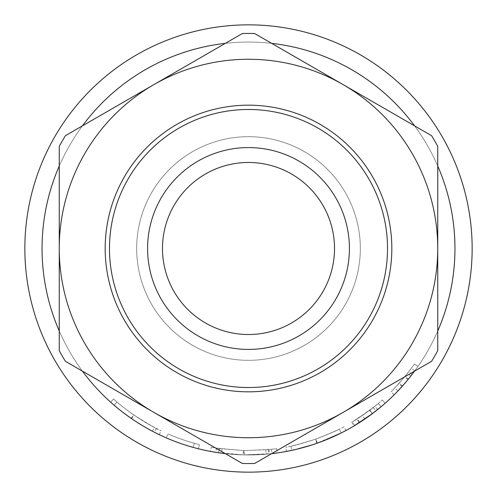 <?xml version="1.0" encoding="UTF-8"?>
<svg xmlns="http://www.w3.org/2000/svg" width="497" height="497" viewBox="0 0 497 497"><rect width="100%" height="100%" fill="white"/><g stroke="black" fill="none" stroke-linecap="round" stroke-linejoin="round"><path stroke-width="0.37" stroke-dasharray="2.48 1.86" d="M162.482 248.5A86.018 86.018 0 0 1 248.5 162.482A86.018 86.018 0 0 1 334.518 248.5A86.018 86.018 0 0 1 248.5 334.518A86.018 86.018 0 0 1 162.482 248.5M394.612 394.345L402.408 386.094L412.193 374.297A206.448 206.448 0 0 0 417.927 366.457A206.448 206.448 0 0 1 410.907 375.956L399.42 389.368M397.762 391.12L396.55 392.382M351.795 422.264L353.988 425.96A206.448 206.448 0 0 0 359.679 422.45L377.645 409.565A206.448 206.448 0 0 0 385.138 403.26A206.448 206.448 0 0 1 375.875 410.963L373.222 407.583L362.443 415.467L352.441 421.872L369.787 410.218L351.795 422.264A202.142 202.142 0 0 0 357.362 418.828L374.955 406.211A202.142 202.142 0 0 0 378.279 403.483A202.142 202.142 0 0 1 369.613 410.348L356.945 419.095L359.25 422.723L372.191 413.79L369.613 410.348M374.148 412.311L361.63 421.189M357.324 423.935L356.672 424.339M354.852 425.444L372.365 413.659L369.787 410.218M341.06 433.036L315.048 443.927M315.036 443.933L314.651 444.057M311.563 445.076L311.221 445.188M295.895 449.431L295.137 449.611M286.955 451.332L286.44 451.431C288.303 451.611 298.455 448.897 316.893 443.287C334.823 436.124 344.502 431.868 345.924 430.514L344.85 431.085M211.244 447.182L218.966 448.474A202.142 202.142 0 0 0 219.724 448.586L243.909 450.593L268.218 449.679A202.142 202.142 0 0 0 268.97 449.605L276.699 448.667A202.142 202.142 0 0 1 271.418 449.344L244.468 450.605L244.381 454.904A206.448 206.448 0 0 1 243.163 454.879L215.797 452.338A206.448 206.448 0 0 1 210.448 451.413L211.244 447.182A202.142 202.142 0 0 0 216.481 448.095L243.275 450.58L243.163 454.879M244.381 454.904L271.902 453.618A206.448 206.448 0 0 0 277.301 452.929L276.699 448.667M271.666 453.643L269.411 453.885A206.448 206.448 0 0 1 268.641 453.96L243.816 454.892L225.334 453.643A206.448 206.448 0 0 0 271.666 453.643M219.724 448.586L219.115 452.842A206.448 206.448 0 0 1 218.338 452.73L218.966 448.474M198.384 448.772A206.448 206.448 0 0 1 166.259 437.857L167.974 433.912A202.142 202.142 0 0 0 199.434 444.598A202.142 202.142 0 0 1 167.974 433.912A202.142 202.142 0 0 0 194.315 443.249A202.142 202.142 0 0 1 167.974 433.912A202.142 202.142 0 0 0 194.315 443.249A202.142 202.142 0 0 1 167.974 433.912L166.259 437.857A206.448 206.448 0 0 0 193.165 447.393A206.448 206.448 0 0 1 166.259 437.857A206.448 206.448 0 0 0 193.165 447.393A206.448 206.448 0 0 1 166.259 437.857A206.448 206.448 0 0 0 198.384 448.772L199.434 444.598L198.384 448.772M136.346 421.823L131.245 418.412C122.374 412.112 115.503 406.695 110.626 402.16L114.18 405.279C118.472 409.056 124.256 413.498 131.519 418.604C145.136 427.271 152.759 431.818 154.399 432.253L140.918 424.699M135.408 421.214L131.214 418.393L133.656 414.852C126.704 409.95 121.144 405.67 116.981 402.011L113.502 398.961C118.298 403.421 125.008 408.714 133.625 414.833C141.688 420.269 148.615 424.463 154.418 427.42L161.096 430.775C159.183 430.445 150.044 425.146 133.687 414.877C125.002 408.702 118.274 403.396 113.502 398.961L116.981 402.011C121.181 405.707 126.841 410.062 133.96 415.063C147.286 423.55 154.753 428.004 156.356 428.426C154.716 427.992 147.149 423.469 133.656 414.852M110.626 402.16L113.502 398.961L110.626 402.16C115.528 406.714 122.38 412.119 131.183 418.375C139.415 423.929 146.491 428.209 152.417 431.222L159.121 434.595M156.356 428.426L154.399 432.253L149.038 429.408M146.621 428.06L139.781 424.003M42.052 248.5A206.448 206.448 0 0 0 248.5 454.948A206.448 206.448 0 0 0 454.948 248.5A206.448 206.448 0 0 1 248.5 454.948A206.448 206.448 0 0 1 42.052 248.5A206.448 206.448 0 0 0 248.5 454.948A206.448 206.448 0 0 0 454.948 248.5A206.448 206.448 0 0 1 248.5 454.948A206.448 206.448 0 0 1 42.052 248.5A206.448 206.448 0 0 1 248.5 42.052A206.448 206.448 0 0 1 454.948 248.5A206.448 206.448 0 0 1 248.5 454.948A206.448 206.448 0 0 1 42.052 248.5A206.448 206.448 0 0 1 248.5 42.052A206.448 206.448 0 0 1 454.948 248.5A206.448 206.448 0 0 0 248.5 42.052A206.448 206.448 0 0 0 42.052 248.5A206.448 206.448 0 0 1 248.5 42.052A206.448 206.448 0 0 1 454.948 248.5A206.448 206.448 0 0 0 248.5 42.052A206.448 206.448 0 0 0 42.052 248.5M431.576 361.319L343.123 412.386A189.245 189.245 0 0 0 437.745 248.5A189.245 189.245 0 0 1 248.5 437.745A189.245 189.245 0 0 1 59.255 248.5A189.245 189.245 0 0 0 343.123 412.386A189.245 189.245 0 0 0 437.745 248.5A189.245 189.245 0 0 1 248.5 437.745A189.245 189.245 0 0 1 59.255 248.5L59.255 146.36M136.675 248.5A111.825 111.825 0 0 1 248.5 136.675A111.825 111.825 0 0 1 360.325 248.5A111.825 111.825 0 0 1 248.5 360.325A111.825 111.825 0 0 1 136.675 248.5A111.825 111.825 0 0 1 248.5 136.675A111.825 111.825 0 0 1 360.325 248.5A111.825 111.825 0 0 1 248.5 360.325A111.825 111.825 0 0 1 136.675 248.5M472.15 248.5A223.65 223.65 0 0 1 248.5 472.15A223.65 223.65 0 0 1 24.85 248.5A223.65 223.65 0 0 1 248.5 24.85A223.65 223.65 0 0 1 472.15 248.5A223.65 223.65 0 0 1 248.5 472.15A223.65 223.65 0 0 1 24.85 248.5A223.65 223.65 0 0 1 248.5 24.85A223.65 223.65 0 0 1 472.15 248.5A223.65 223.65 0 0 1 248.5 472.15A223.65 223.65 0 0 1 24.85 248.5A223.65 223.65 0 0 1 248.5 24.85A223.65 223.65 0 0 1 472.15 248.5M387.523 248.5A139.023 139.023 0 0 1 248.5 387.523A139.023 139.023 0 0 1 109.477 248.5A139.023 139.023 0 0 1 248.5 109.477A139.023 139.023 0 0 1 387.523 248.5A139.023 139.023 0 0 1 248.5 387.523A139.023 139.023 0 0 1 109.477 248.5A139.023 139.023 0 0 1 248.5 109.477A139.023 139.023 0 0 1 387.523 248.5M105.178 248.5A143.322 143.322 0 0 0 248.5 391.822A143.322 143.322 0 0 0 391.822 248.5A143.322 143.322 0 0 0 248.5 105.178A143.322 143.322 0 0 0 105.178 248.5M437.745 331.008A206.448 206.448 0 0 1 414.573 371.135M82.427 371.135A206.448 206.448 0 0 1 59.255 331.008M59.255 165.992A206.448 206.448 0 0 1 82.427 125.865M225.334 43.357A206.448 206.448 0 0 1 271.666 43.357M414.573 125.865A206.448 206.448 0 0 1 437.745 165.992M437.745 146.36L437.745 248.5A189.245 189.245 0 0 0 248.5 59.255A189.245 189.245 0 0 0 59.255 248.5A189.245 189.245 0 0 1 248.5 59.255A189.245 189.245 0 0 1 437.745 248.5A189.245 189.245 0 0 0 153.877 84.614A189.245 189.245 0 0 0 59.255 248.5A189.245 189.245 0 0 1 248.5 59.255A189.245 189.245 0 0 1 437.745 248.5L437.745 350.64M242.337 463.459L65.424 361.319M59.255 350.64L59.255 248.5M343.123 412.386L254.663 463.459M254.663 33.541L431.576 135.681M65.424 135.681L242.337 33.541M322.516 441.218L317.098 443.218C331.872 437.422 339.886 434.018 341.128 432.999L340.954 433.086M298.958 448.685L291.739 450.369C293.454 450.363 301.909 447.977 317.098 443.218L310.022 445.567M307.016 446.48L305.549 446.909M372.191 413.79A206.448 206.448 0 0 0 381.037 406.782L378.279 403.483L369.824 410.193L372.402 413.628L368.451 416.523M398.153 390.71L408.025 379.546A206.448 206.448 0 0 0 414.784 370.855L405.21 382.895M290.838 446.163C292.522 446.157 300.797 443.821 315.67 439.162L317.098 443.218L315.67 439.162C300.697 443.846 292.422 446.182 290.838 446.163L291.739 450.369M339.196 429.159C337.91 430.185 330.064 433.521 315.67 439.162C330.138 433.49 337.979 430.153 339.196 429.159L341.128 432.999M381.037 406.782L378.279 403.483A202.142 202.142 0 0 0 382.292 400.035A202.142 202.142 0 0 1 373.222 407.583M369.824 410.193L356.945 419.095M397.923 390.953L394.811 387.983L404.701 376.813A202.142 202.142 0 0 0 411.317 368.302L404.993 376.459L394.811 387.983M414.784 370.855L411.317 368.302A202.142 202.142 0 0 1 408.782 371.675L399.203 383.224L391.114 391.766L398.886 383.578L407.521 373.297A202.142 202.142 0 0 0 414.399 364.003A202.142 202.142 0 0 1 411.317 368.302L414.784 370.855M408.323 379.18L404.993 376.459M244.468 450.605A202.142 202.142 0 0 1 243.275 450.58M343.893 426.718C342.688 427.942 333.363 432.061 315.912 439.075C297.573 444.685 287.483 447.393 285.651 447.201C287.446 447.387 297.386 444.728 315.471 439.23C333.021 432.216 342.501 428.047 343.893 426.718L345.924 430.514M131.245 418.412L133.687 414.877M159.239 434.651L161.096 430.775M152.417 431.222L154.418 427.42M131.183 418.375L133.625 414.833M114.18 405.279L116.981 402.011L114.18 405.279M131.519 418.604L133.96 415.063M193.165 447.393L194.315 443.249L193.165 447.393M222.066 448.909L221.5 453.171M216.481 448.095L215.797 452.338M243.909 450.593L243.816 454.892M268.218 449.679L268.641 453.96M268.97 449.605L269.411 453.885M271.418 449.344L271.902 453.618M265.808 449.903L266.181 454.19M317.347 443.125L315.912 439.075M316.893 443.287L315.471 439.23M286.44 451.431L285.651 447.201M385.138 403.26L382.292 400.035L385.138 403.26M377.645 409.565L374.955 406.211M359.679 422.45L357.362 418.828M354.653 425.562L352.441 421.872M364.873 419.021L362.443 415.467M417.927 366.457L414.399 364.003L417.927 366.457M402.408 386.094L399.203 383.224M394.146 394.811L391.114 391.766M402.085 386.455L398.886 383.578M408.025 379.546L404.701 376.813M412.193 374.297L408.782 371.675M410.907 375.956L407.521 373.297"/><path stroke-width="0.75" d="M147.584 248.5A100.916 100.916 0 0 1 248.5 147.584A100.916 100.916 0 0 1 349.416 248.5A100.916 100.916 0 0 1 248.5 349.416A100.916 100.916 0 0 1 147.584 248.5M334.518 248.5A86.018 86.018 0 0 0 248.5 162.482A86.018 86.018 0 0 0 162.482 248.5A86.018 86.018 0 0 0 248.5 334.518A86.018 86.018 0 0 0 334.518 248.5M399.42 389.368L397.762 391.12M396.55 392.382L394.612 394.345M375.875 410.963L374.148 412.311M361.63 421.189L357.324 423.935M356.672 424.339L354.852 425.444M372.365 413.659L353.988 425.96M314.651 444.057L311.563 445.076M311.221 445.188L295.895 449.431M295.137 449.611L286.955 451.332M344.85 431.085L341.06 433.036M277.301 452.929L271.666 453.643A206.448 206.448 0 0 0 414.573 371.135M82.427 371.135A206.448 206.448 0 0 0 225.334 453.643L219.115 452.842M218.338 452.73L210.448 451.413M140.918 424.699L135.408 421.214M131.214 418.393C124.113 413.386 118.435 409.012 114.18 405.279L110.626 402.16M159.121 434.595L154.399 432.253M149.038 429.408L146.621 428.06M139.781 424.003L136.346 421.823M472.15 248.5A223.65 223.65 0 0 1 248.5 472.15A223.65 223.65 0 0 1 24.85 248.5A223.65 223.65 0 0 1 248.5 24.85A223.65 223.65 0 0 1 472.15 248.5M109.477 248.5A139.023 139.023 0 0 0 248.5 387.523A139.023 139.023 0 0 0 387.523 248.5A139.023 139.023 0 0 0 248.5 109.477A139.023 139.023 0 0 0 109.477 248.5M391.822 248.5A143.322 143.322 0 0 1 248.5 391.822A143.322 143.322 0 0 1 105.178 248.5A143.322 143.322 0 0 1 248.5 105.178A143.322 143.322 0 0 1 391.822 248.5M59.255 248.5A189.245 189.245 0 0 0 343.123 412.386A189.245 189.245 0 0 0 343.123 84.614A189.245 189.245 0 0 0 59.255 248.5A189.245 189.245 0 0 0 343.123 412.386L431.576 361.319A215.046 215.046 0 0 0 437.745 350.64L437.745 146.36A215.046 215.046 0 0 0 431.576 135.681L254.663 33.541A215.046 215.046 0 0 0 242.337 33.541L65.424 135.681A215.046 215.046 0 0 0 59.255 146.36L59.255 350.64A215.046 215.046 0 0 0 65.424 361.319L242.337 463.459A215.046 215.046 0 0 0 254.663 463.459L343.123 412.386M437.745 165.992A206.448 206.448 0 0 1 437.745 331.008M59.255 331.008A206.448 206.448 0 0 1 59.255 165.992M82.427 125.865A206.448 206.448 0 0 1 225.334 43.357M271.666 43.357A206.448 206.448 0 0 1 414.573 125.865M340.954 433.086L322.516 441.218M310.022 445.567L307.016 446.48M305.549 446.909L298.958 448.685M368.451 416.523L359.542 422.537M381.037 406.782L372.402 413.628M405.21 382.895L398.153 390.71"/></g></svg>
